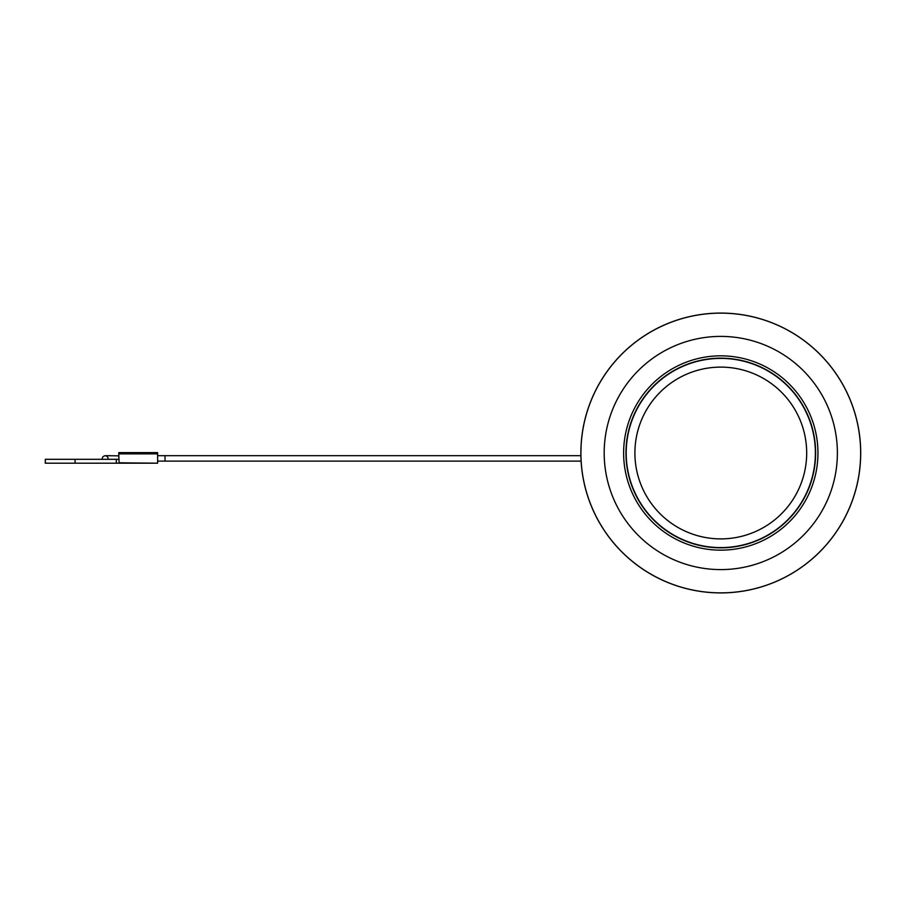 <?xml version="1.0" encoding="UTF-8"?>
<svg xmlns="http://www.w3.org/2000/svg" width="906" height="906" viewBox="0 0 906 906"><rect width="100%" height="100%" fill="white"/><g stroke="black" fill="none" stroke-linecap="round" stroke-linejoin="round"><path stroke-width="1.36" d="M580.871 453A139.909 139.909 0 0 1 790.745 331.834A139.909 139.909 0 0 1 790.745 574.166A139.909 139.909 0 0 1 580.871 453M580.916 453A139.875 139.875 0 0 0 790.723 574.132A139.875 139.875 0 0 0 790.723 331.868A139.875 139.875 0 0 0 580.916 453M626.193 453A94.598 94.598 0 0 1 768.084 371.075A94.598 94.598 0 0 1 768.084 534.925A94.598 94.598 0 0 1 626.193 453M604.189 453A116.591 116.591 0 0 1 779.081 352.026A116.591 116.591 0 0 1 779.081 553.974A116.591 116.591 0 0 1 604.189 453M806.68 453A85.889 85.889 0 0 0 720.791 367.111A85.889 85.889 0 0 0 634.902 453A85.889 85.889 0 0 0 720.791 538.889A85.889 85.889 0 0 0 806.68 453M623.622 453A97.157 97.157 0 0 1 769.364 368.855A97.157 97.157 0 0 1 769.364 537.145A97.157 97.157 0 0 1 623.622 453A97.157 97.157 0 0 1 769.364 368.855A97.157 97.157 0 0 1 769.364 537.145A97.157 97.157 0 0 1 623.622 453M157.621 455.673L165.028 455.673L165.028 461.109L581.108 461.109L157.621 461.109M118.754 453.872L118.754 452.626L157.621 452.626L157.621 453.872L118.754 453.872L119.139 463.204L45.3 463.204L45.3 459.319L75.073 459.319L75.073 463.204M116.33 463.204L116.33 459.319L75.073 459.319M116.33 459.319L118.754 459.319M118.754 455.854L105.175 455.673C107.667 456.398 108.516 457.621 107.735 459.319M119.139 462.796L157.621 463.204L157.621 453.872M157.621 463.204L119.139 463.204L157.621 463.204M625.955 453A94.824 94.824 0 0 0 768.197 535.129A94.824 94.824 0 0 0 768.197 370.871A94.824 94.824 0 0 0 625.955 453M165.028 455.673L580.905 455.673M110.419 455.673L105.175 455.673C102.684 456.398 101.834 457.621 102.616 459.319"/></g></svg>
